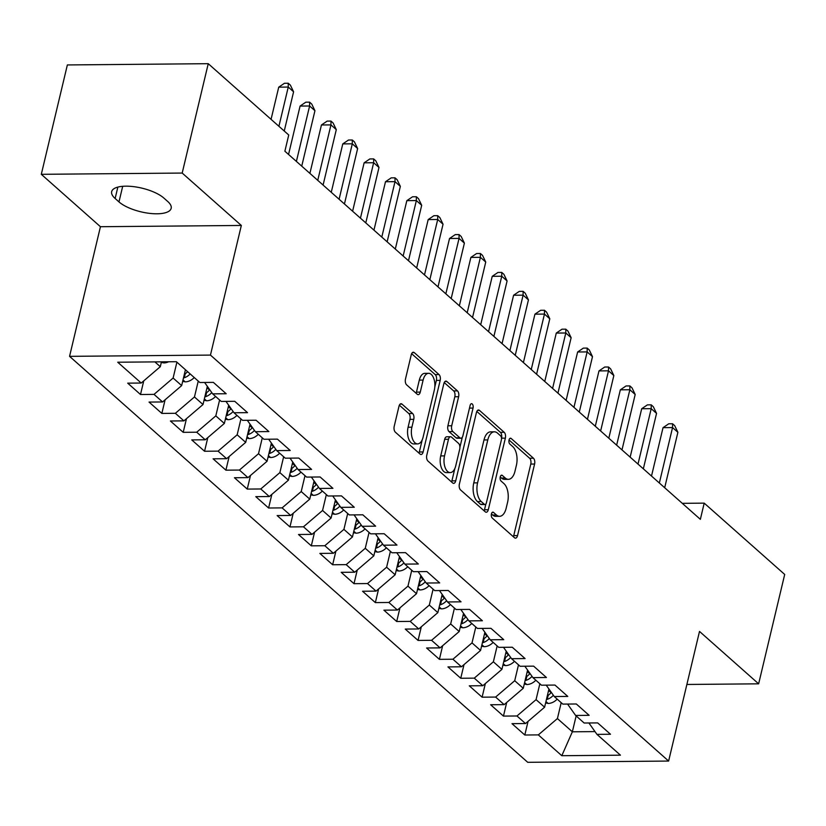 <?xml version="1.0" encoding="UTF-8"?>
<svg xmlns="http://www.w3.org/2000/svg" width="826" height="826" viewBox="0 0 826 826"><rect width="100%" height="100%" fill="white"/><g stroke="black" fill="none" stroke-linecap="round" stroke-linejoin="round"><path stroke-width="1.24" d="M491.429 513.917A3.077 1.611 89.5 0 0 492.224 518.005L514.495 537.736A4.388 2.302 89.5 0 0 515.486 538.139A4.388 2.302 89.5 0 0 517.541 535.609L534.587 464.036A4.388 2.302 89.5 0 0 533.441 458.203L511.17 438.482A3.077 1.611 89.5 0 0 510.489 438.193A3.077 1.611 89.5 0 0 509.043 439.959A3.077 1.611 89.5 0 0 509.849 444.047L512.729 446.598A14.042 7.362 89.5 0 1 516.405 465.265L514.98 471.233A14.042 7.362 89.5 0 1 508.403 479.328A14.042 7.362 89.5 0 1 505.244 478.006L502.363 475.456A3.077 1.611 89.5 0 0 501.671 475.167A3.077 1.611 89.5 0 0 500.236 476.943A3.077 1.611 89.5 0 0 501.041 481.021L503.922 483.582A14.042 7.362 89.5 0 1 507.598 502.239L506.173 508.207A14.042 7.362 89.5 0 1 499.596 516.312A14.042 7.362 89.5 0 1 496.436 514.99L493.556 512.44A3.077 1.611 89.5 0 0 492.864 512.151A3.077 1.611 89.5 0 0 491.429 513.917L492.626 515.021A14.042 7.362 89.5 0 0 495.786 516.343L499.596 516.312M402.035 404.141A4.388 2.302 89.5 0 0 401.054 403.728A4.388 2.302 89.5 0 0 398.989 406.258L394.209 426.34A4.388 2.302 89.5 0 0 395.355 432.174L420.083 454.083A4.388 2.302 89.5 0 0 421.074 454.496A4.388 2.302 89.5 0 0 423.129 451.956L440.175 380.383A4.388 2.302 89.5 0 0 439.029 374.56L414.301 352.64A4.388 2.302 89.5 0 0 413.32 352.227A4.388 2.302 89.5 0 0 411.255 354.767L405.483 379.02A4.388 2.302 89.5 0 0 406.629 384.854L417.213 394.229A4.388 2.302 89.5 0 0 418.204 394.642A4.388 2.302 89.5 0 0 420.258 392.113L423.118 380.084A11.74 6.154 89.5 0 1 428.622 373.311A11.74 6.154 89.5 0 1 434.331 390.017L423.108 437.13A11.74 6.154 89.5 0 1 417.605 443.903A11.74 6.154 89.5 0 1 411.895 427.197L413.764 419.35A4.388 2.302 89.5 0 0 412.618 413.516L402.035 404.141L400.073 404.151M182.195 173.057L41.3 174.317L100.442 226.716L241.337 225.457L182.195 173.057L208.245 63.685L288.739 134.999L284.877 151.21L700.355 519.337L704.206 503.137L682.286 503.333M241.337 225.457L210.454 355.087L668.626 761.056L527.731 762.315L69.56 356.347L210.454 355.087M686.871 684.465L758.64 683.825L699.508 631.425L668.626 761.056M758.64 683.825L784.7 574.452L704.206 503.137M459.38 484.088A4.388 2.302 89.5 0 0 460.536 489.921L485.265 511.831A4.388 2.302 89.5 0 0 486.246 512.244A4.388 2.302 89.5 0 0 488.3 509.714L505.357 438.141A4.388 2.302 89.5 0 0 504.211 432.308L479.472 410.388A4.388 2.302 89.5 0 0 478.491 409.985A4.388 2.302 89.5 0 0 476.437 412.515L459.38 484.088M452.669 482.952L427.94 461.042A4.388 2.302 89.5 0 1 426.794 455.209L443.851 383.636A4.388 2.302 89.5 0 1 445.906 381.106A4.388 2.302 89.5 0 1 446.887 381.519L457.47 390.894A4.388 2.302 89.5 0 1 458.626 396.728L451.708 425.751A4.388 2.302 89.5 0 0 452.855 431.585L459.875 437.811A4.388 2.302 89.5 0 0 460.867 438.224A4.388 2.302 89.5 0 0 462.921 435.694L470.118 405.473A3.077 1.611 89.5 0 1 471.553 403.697A3.077 1.611 89.5 0 1 473.05 408.065L455.715 480.835A4.388 2.302 89.5 0 1 453.66 483.365A4.388 2.302 89.5 0 1 452.669 482.952M528.062 721.366L524.809 735.016L538.325 734.892L561.804 755.707L620.45 755.181L596.961 734.376L610.486 734.252L597.673 722.905L584.158 723.018L575.619 715.45L589.134 715.337L576.321 703.979L562.805 704.103L554.267 696.535L567.782 696.421L554.969 685.064L541.453 685.188L532.915 677.619L546.43 677.496L533.627 666.148L520.101 666.272L511.562 658.704L525.088 658.58L512.275 647.233L498.759 647.357L490.21 639.789L503.736 639.665L490.923 628.318L477.407 628.431L468.869 620.873L482.384 620.749L469.571 609.402L456.055 609.516L447.516 601.947L461.032 601.834L448.219 590.476L434.703 590.6L426.164 583.032L439.68 582.908L426.877 571.561L413.351 571.685L404.812 564.117L418.338 563.993L405.525 552.646L392.009 552.77L383.47 545.201L396.986 545.077L384.173 533.73L370.657 533.844L362.118 526.286L375.634 526.162L362.82 514.815L349.305 514.928L340.766 507.36L354.282 507.247L341.468 495.889L327.953 496.013L319.414 488.445L332.93 488.331L320.127 476.974L306.601 477.098L298.062 469.529L311.588 469.405L298.775 458.058L285.259 458.182L276.72 450.614L290.236 450.49L277.422 439.143L263.907 439.267L255.368 431.699L268.884 431.575L256.07 420.227L242.555 420.341L234.016 412.773L247.532 412.659L234.729 401.302L221.203 401.426L212.664 393.857L226.179 393.744L213.376 382.386L199.851 382.51L176.372 361.705L117.726 362.222L141.215 383.037L160.306 366.692L161.462 361.829M524.809 735.016L511.996 723.669L525.512 723.545L516.973 715.977L536.064 699.643L539.843 683.763M506.71 702.451L503.457 716.101L516.973 715.977M503.457 716.101L490.644 704.754L504.159 704.63L495.621 697.061L514.712 680.717L518.501 664.847M485.358 683.536L482.105 697.185L495.621 697.061M482.105 697.185L469.292 685.828L482.818 685.714L474.269 678.146L493.37 661.802L497.149 645.932M464.005 664.62L460.753 678.26L474.269 678.146M460.753 678.26L447.95 666.912L461.466 666.788L452.927 659.231L472.018 642.886L475.797 627.006M442.653 645.695L439.401 659.344L452.927 659.231M439.401 659.344L426.598 647.997L440.113 647.873L431.575 640.305L450.666 623.971L454.445 608.091M421.312 626.779L418.059 640.429L431.575 640.305M418.059 640.429L405.246 629.082L418.761 628.958L410.223 621.389L429.313 605.055L433.103 589.175M399.96 607.864L396.707 621.513L410.223 621.389M396.707 621.513L383.894 610.166L397.409 610.042L388.87 602.474L407.961 586.14L411.751 570.26M378.607 588.948L375.355 602.598L388.87 602.474M375.355 602.598L362.542 591.24L376.067 591.127L367.518 583.559L386.62 567.214L390.399 551.345M357.255 570.033L354.003 583.683L367.518 583.559M354.003 583.683L341.2 572.325L354.715 572.212L346.177 564.643L365.268 548.299L369.046 532.419M335.903 551.118L332.651 564.757L346.177 564.643M332.651 564.757L319.848 553.41L333.363 553.286L324.825 545.718L343.915 529.383L347.694 513.504M314.561 532.192L311.309 545.841L324.825 545.718M311.309 545.841L298.496 534.494L312.011 534.37L303.472 526.802L322.563 510.468L326.353 494.588M293.209 513.276L289.957 526.926L303.472 526.802M289.957 526.926L277.144 515.579L290.659 515.455L282.12 507.887L301.211 491.553L305 475.673M271.857 494.361L268.605 508.011L282.12 507.887M268.605 508.011L255.792 496.653L269.317 496.54L260.779 488.971L279.869 472.627L283.648 456.757M250.505 475.446L247.253 489.095L260.779 488.971M247.253 489.095L234.45 477.738L247.965 477.624L239.426 470.056L258.517 453.711L262.296 437.842M229.153 456.53L225.901 470.17L239.426 470.056M225.901 470.17L213.098 458.822L226.613 458.698L218.074 451.141L237.165 434.796L240.944 418.916M207.811 437.604L204.559 451.254L218.074 451.141M204.559 451.254L191.746 439.907L205.261 439.783L196.722 432.215L215.813 415.881L219.602 400.001M186.459 418.689L183.207 432.339L196.722 432.215M183.207 432.339L170.393 420.992L183.909 420.868L175.37 413.299L194.461 396.965L198.25 381.085M165.107 399.774L161.855 413.423L175.37 413.299M161.855 413.423L149.041 402.076L162.567 401.952L154.028 394.384L173.119 378.04L176.898 362.17M143.755 380.858L140.503 394.508L154.028 394.384M140.503 394.508L127.7 383.15L141.215 383.037M212.664 393.857L204.6 382.469M154.885 361.891L160.306 366.692M234.016 412.773L225.952 401.384M173.119 378.04L181.658 385.608L185.437 369.738M162.567 401.952L181.658 385.608M255.368 431.699L247.304 420.3M194.461 396.965L203.01 404.534L207.336 386.331M183.909 420.868L203.01 404.534M276.72 450.614L268.656 439.215M215.813 415.881L224.352 423.449L228.688 405.256M205.261 439.783L224.352 423.449M298.062 469.529L289.998 458.141M237.165 434.796L245.704 442.364L250.041 424.172M226.613 458.698L245.704 442.364M319.414 488.445L311.35 477.056M258.517 453.711L267.056 461.28L271.393 443.087M247.965 477.624L267.056 461.28M340.766 507.36L332.702 495.972M279.869 472.627L288.408 480.195L292.745 462.002M269.317 496.54L288.408 480.195M362.118 526.286L354.055 514.887M301.211 491.553L309.76 499.11L314.087 480.918M290.659 515.455L309.76 499.11M383.47 545.201L375.407 533.803M322.563 510.468L331.102 518.036L335.439 499.844M312.011 534.37L331.102 518.036M404.812 564.117L396.748 552.728M343.915 529.383L352.454 536.952L356.791 518.759M333.363 553.286L352.454 536.952M426.164 583.032L418.101 571.644M365.268 548.299L373.806 555.867L378.143 537.674M354.715 572.212L373.806 555.867M447.516 601.947L439.453 590.559M386.62 567.214L395.158 574.782L399.485 556.59M376.067 591.127L395.158 574.782M468.869 620.873L460.805 609.474M407.961 586.14L416.51 593.698L420.837 575.505M397.409 610.042L416.51 593.698M490.21 639.789L482.157 628.39M429.313 605.055L437.852 612.624L442.189 594.431M418.761 628.958L437.852 612.624M511.562 658.704L503.499 647.305M450.666 623.971L459.204 631.539L463.541 613.346M440.113 647.873L459.204 631.539M532.915 677.619L524.851 666.231M472.018 642.886L480.556 650.454L484.893 632.262M461.466 666.788L480.556 650.454M554.267 696.535L546.203 685.146M493.37 661.802L501.909 669.37L506.235 651.177M482.818 685.714L501.909 669.37M575.619 715.45L567.555 704.062M514.712 680.717L523.261 688.285L527.587 670.092M504.159 704.63L523.261 688.285M596.961 734.376L588.907 722.977M536.064 699.643L544.602 707.201L548.939 689.008M525.512 723.545L544.602 707.201M208.245 63.685L67.36 64.944L41.3 174.317M100.442 226.716L69.56 356.347M576.145 715.925L572.356 731.795L594.999 731.599M538.325 734.892L557.416 718.558L561.195 702.678M557.416 718.558L572.356 731.795L561.804 755.707M163.868 198.064A28.611 10.418 -166.6 0 0 133.616 186.645A28.611 10.418 -166.6 0 0 111.665 191.653A28.611 10.418 -166.6 0 0 115.134 198.498L118.975 201.905A28.611 10.418 -166.6 0 0 149.227 213.325A28.611 10.418 -166.6 0 0 171.178 208.317A28.611 10.418 -166.6 0 0 167.719 201.472L163.868 198.064M508.403 479.328L504.593 479.359A14.042 7.362 89.5 0 1 501.434 478.048L500.226 476.974M513.359 536.724A4.388 2.302 89.5 0 0 513.731 535.651L530.777 464.078A4.388 2.302 89.5 0 0 529.631 458.244L509.033 439.99M501.516 438.317L501.547 438.172A4.388 2.302 89.5 0 0 500.401 432.339L476.798 411.431M484.129 510.829A4.388 2.302 89.5 0 0 484.49 509.745L485.874 503.974M484.284 504.221A3.077 1.611 89.5 0 0 484.976 504.51A3.077 1.611 89.5 0 0 486.411 502.735L501.382 439.907A3.077 1.611 89.5 0 0 500.577 435.829L497.531 433.134A14.042 7.362 89.5 0 0 494.382 431.812A14.042 7.362 89.5 0 0 487.794 439.917L477.573 482.859A14.042 7.362 89.5 0 0 481.238 501.527L484.284 504.221L480.474 504.252A3.077 1.611 89.5 0 0 481.166 504.541L484.976 504.51M494.382 431.812L490.572 431.853A14.042 7.362 89.5 0 0 483.995 439.948L487.794 439.917M480.474 504.252L477.438 501.558A14.042 7.362 89.5 0 1 473.763 482.89L483.995 439.948M444.212 382.552L453.67 390.925L457.47 390.894M460.867 438.224L457.057 438.255A4.388 2.302 89.5 0 1 456.066 437.842L449.045 431.626A4.388 2.302 89.5 0 1 447.899 425.793L454.816 396.759A4.388 2.302 89.5 0 0 453.67 390.925M462.312 437.222L459.896 447.32M454.858 468.466L451.905 480.866L455.715 480.835M444.533 455.88A11.74 6.154 89.5 0 0 450.242 472.586A11.74 6.154 89.5 0 0 455.745 465.812L459.7 449.21A4.388 2.302 89.5 0 0 458.554 443.376L451.533 437.15A4.388 2.302 89.5 0 0 450.542 436.748A4.388 2.302 89.5 0 0 448.487 439.277L444.533 455.88L440.723 455.911A11.74 6.154 89.5 0 0 446.432 472.617L450.242 472.586M450.542 436.748L446.732 436.778A4.388 2.302 89.5 0 0 444.677 439.308L448.487 439.277M440.723 455.911L444.677 439.308M451.543 481.95A4.388 2.302 89.5 0 0 451.905 480.866M417.605 443.903L413.795 443.944A11.74 6.154 89.5 0 1 408.085 427.238L409.954 419.381A4.388 2.302 89.5 0 0 408.808 413.547L399.361 405.174M428.622 373.311L424.812 373.342A11.74 6.154 89.5 0 0 419.309 380.115L423.118 380.084M416.077 393.228A4.388 2.302 89.5 0 0 416.449 392.144L419.309 380.115M434.806 386.991L436.376 380.425A4.388 2.302 89.5 0 0 435.219 374.591L411.627 353.683M418.958 453.071A4.388 2.302 89.5 0 0 419.319 451.998L422.231 439.793M545.625 702.947L548.319 703.453A11.853 9.127 -48.5 0 0 557.189 699.126M551.334 692.394L551.107 692.673A11.853 9.127 131.5 0 1 547.308 695.874M546.44 699.488L547.235 699.333A11.853 9.127 -48.5 0 0 553.368 695.275M659.344 483.014L672.55 427.579L677.888 432.308L664.682 487.743M651.507 476.055L663.03 427.661L672.55 427.579L672.55 423.759L674.687 425.648L677.888 432.308M663.03 427.661L668.75 423.79L672.55 423.759M524.273 684.031L526.967 684.537A11.853 9.127 -48.5 0 0 535.837 680.211M529.982 673.479L529.755 673.748A11.853 9.127 131.5 0 1 525.955 676.959M525.099 680.572L525.894 680.418A11.853 9.127 -48.5 0 0 532.027 676.36M502.92 665.116L505.626 665.611A11.853 9.127 -48.5 0 0 514.484 661.296M508.63 654.564L508.403 654.832A11.853 9.127 131.5 0 1 504.603 658.043M503.746 661.657L504.541 661.502A11.853 9.127 -48.5 0 0 510.675 657.444M638.002 464.088L651.208 408.663L656.546 413.392L643.34 468.817M630.155 457.139L641.688 408.746L651.208 408.663L651.208 404.843L653.335 406.733L656.546 413.392M641.688 408.746L647.398 404.874L651.208 404.843M616.65 445.173L629.856 389.738L635.194 394.477L621.988 449.902M608.803 438.224L620.336 389.831L629.856 389.738L629.856 385.918L631.993 387.817L635.194 394.477M620.336 389.831L626.046 385.959L629.856 385.918M481.568 646.2L484.273 646.696A11.853 9.127 -48.5 0 0 493.143 642.38M487.288 635.648L487.051 635.917A11.853 9.127 131.5 0 1 483.251 639.128M482.394 642.742L483.189 642.576A11.853 9.127 -48.5 0 0 489.322 638.519M460.216 627.275L462.921 627.781A11.853 9.127 -48.5 0 0 471.791 623.454M465.936 616.723L465.709 617.001A11.853 9.127 131.5 0 1 461.899 620.212M461.042 623.816L461.837 623.661A11.853 9.127 -48.5 0 0 467.97 619.603M595.298 426.257L608.504 370.822L613.842 375.551L600.636 430.986M587.451 419.309L598.984 370.915L608.504 370.822L608.504 367.002L610.641 368.892L613.842 375.551M598.984 370.915L604.694 367.033L608.504 367.002M573.946 407.342L587.152 351.907L592.49 356.636L579.284 412.071M566.109 400.393L577.632 351.99L587.152 351.907L587.152 348.087L589.289 349.976L592.49 356.636M577.632 351.99L583.342 348.118L587.152 348.087M438.874 608.359L441.569 608.865A11.853 9.127 -48.5 0 0 450.438 604.539M444.584 597.807L444.357 598.086A11.853 9.127 131.5 0 1 440.557 601.297M439.69 604.9L440.485 604.746A11.853 9.127 -48.5 0 0 446.618 600.688M552.594 388.426L565.8 332.992L571.138 337.72L557.932 393.155M544.757 381.467L556.28 333.074L565.8 332.992L565.8 329.171L567.937 331.061L571.138 337.72M556.28 333.074L562 329.202L565.8 329.171M417.522 589.444L420.217 589.95A11.853 9.127 -48.5 0 0 429.086 585.624M423.232 578.892L423.005 579.16A11.853 9.127 131.5 0 1 419.205 582.371M418.348 585.985L419.143 585.83A11.853 9.127 -48.5 0 0 425.276 581.772M531.252 369.501L544.458 314.076L549.796 318.805L536.59 374.23M523.405 362.552L534.938 314.159L544.458 314.076L544.458 310.256L546.585 312.145L549.796 318.805M534.938 314.159L540.648 310.287L544.458 310.256M396.17 570.529L398.875 571.034A11.853 9.127 -48.5 0 0 407.734 566.708M401.88 559.976L401.653 560.245A11.853 9.127 131.5 0 1 397.853 563.456M396.996 567.07L397.791 566.915A11.853 9.127 -48.5 0 0 403.924 562.857M374.818 551.613L377.523 552.109A11.853 9.127 -48.5 0 0 386.392 547.793M380.538 541.061L380.301 541.329A11.853 9.127 131.5 0 1 376.501 544.54M375.644 548.154L376.439 547.989A11.853 9.127 -48.5 0 0 382.572 543.931M353.466 532.687L356.171 533.193A11.853 9.127 -48.5 0 0 365.04 528.867M359.186 522.146L358.959 522.414A11.853 9.127 131.5 0 1 355.149 525.625M354.292 529.229L355.087 529.074A11.853 9.127 -48.5 0 0 361.22 525.016M332.124 513.772L334.819 514.278A11.853 9.127 -48.5 0 0 343.688 509.952M337.834 503.22L337.607 503.499A11.853 9.127 131.5 0 1 333.807 506.71M332.94 510.313L333.735 510.158A11.853 9.127 -48.5 0 0 339.868 506.101M310.772 494.857L313.467 495.363A11.853 9.127 -48.5 0 0 322.336 491.036M316.482 484.304L316.255 484.573A11.853 9.127 131.5 0 1 312.455 487.784M311.598 491.398L312.393 491.243A11.853 9.127 -48.5 0 0 318.526 487.185M289.42 475.941L292.125 476.447A11.853 9.127 -48.5 0 0 300.984 472.121M295.14 465.389L294.903 465.657A11.853 9.127 131.5 0 1 291.103 468.869M290.246 472.482L291.041 472.327A11.853 9.127 -48.5 0 0 297.174 468.27M268.068 457.026L270.773 457.521A11.853 9.127 -48.5 0 0 279.642 453.206M273.788 446.474L273.551 446.742A11.853 9.127 131.5 0 1 269.751 449.953M268.894 453.567L269.689 453.412A11.853 9.127 -48.5 0 0 275.822 449.354M509.9 350.585L523.106 295.161L528.444 299.89L515.238 355.314M502.053 343.637L513.586 295.243L523.106 295.161L523.106 291.33L525.243 293.23L528.444 299.89M513.586 295.243L519.296 291.371L523.106 291.33M488.548 331.67L501.754 276.235L507.092 280.964L493.886 336.399M480.701 324.721L492.234 276.328L501.754 276.235L501.754 272.415L503.891 274.304L507.092 280.964M492.234 276.328L497.944 272.446L501.754 272.415M467.196 312.755L480.402 257.32L485.74 262.048L472.534 317.483M459.359 305.806L470.882 257.402L480.402 257.32L480.402 253.499L482.539 255.389L485.74 262.048M470.882 257.402L476.592 253.53L480.402 253.499M445.844 293.839L459.05 238.404L464.388 243.133L451.182 298.568M438.007 286.89L449.53 238.487L459.05 238.404L459.05 234.584L461.187 236.473L464.388 243.133M449.53 238.487L455.25 234.615L459.05 234.584M424.502 274.913L437.708 219.489L443.046 224.218L429.84 279.653M416.655 267.965L428.188 219.571L437.708 219.489L437.708 215.669L439.835 217.558L443.046 224.218M428.188 219.571L433.898 215.7L437.708 215.669M403.15 255.998L416.356 200.573L421.694 205.302L408.488 260.727M395.303 249.049L406.836 200.656L416.356 200.573L416.356 196.743L418.493 198.643L421.694 205.302M406.836 200.656L412.546 196.784L416.356 196.743M381.798 237.083L395.004 181.648L400.342 186.377L387.136 241.811M373.951 230.134L385.484 181.741L395.004 181.648L395.004 177.827L397.141 179.717L400.342 186.377M385.484 181.741L391.194 177.869L395.004 177.827M246.716 438.1L249.421 438.606A11.853 9.127 -48.5 0 0 258.29 434.29M252.436 427.558L252.209 427.827A11.853 9.127 131.5 0 1 248.399 431.038M247.542 434.652L248.337 434.486A11.853 9.127 -48.5 0 0 254.47 430.429M360.446 218.167L373.651 162.732L378.989 167.461L365.784 222.896M352.609 211.219L364.132 162.815L373.651 162.732L373.651 158.912L375.789 160.802L378.989 167.461M364.132 162.815L369.841 158.943L373.651 158.912M225.374 419.185L228.069 419.691A11.853 9.127 -48.5 0 0 236.938 415.364M231.084 408.633L230.857 408.911A11.853 9.127 131.5 0 1 227.057 412.122M226.19 415.726L226.985 415.571A11.853 9.127 -48.5 0 0 233.118 411.513M339.094 199.252L352.299 143.817L357.637 148.546L344.432 203.981M331.257 192.303L342.78 143.9L352.299 143.817L352.299 139.997L354.437 141.886L357.637 148.546M342.78 143.9L348.5 140.028L352.299 139.997M204.022 400.269L206.717 400.775A11.853 9.127 -48.5 0 0 215.586 396.449M209.732 389.717L209.505 389.996A11.853 9.127 131.5 0 1 205.705 393.197M204.848 396.81L205.643 396.656A11.853 9.127 -48.5 0 0 211.776 392.598M317.752 180.336L330.958 124.902L336.296 129.63L323.09 185.065M309.905 173.377L321.438 124.984L330.958 124.902L330.958 121.081L333.084 122.971L336.296 129.63M321.438 124.984L327.148 121.112L330.958 121.081M182.67 381.354L185.375 381.86A11.853 9.127 -48.5 0 0 194.244 377.534M183.496 377.895L184.291 377.74A11.853 9.127 -48.5 0 0 190.186 373.941M187.616 371.669A11.853 9.127 131.5 0 1 184.353 374.281M296.4 161.411L309.605 105.986L314.943 110.715L301.738 166.14M288.553 154.462L300.086 106.069L309.605 105.986L309.605 102.166L311.743 104.055L314.943 110.715M300.086 106.069L305.796 102.197L309.605 102.166M161.318 362.438L164.023 362.934A11.853 9.127 -48.5 0 0 168.607 361.767M278.909 126.295L288.253 87.06L293.591 91.8L284.247 131.024M271.062 119.347L278.734 87.153L288.253 87.06L288.253 83.24L290.391 85.14L293.591 91.8M278.734 87.153L284.443 83.281L288.253 83.24M492.626 515.021L496.436 514.99M500.99 475.466L502.363 475.456M501.434 478.048L505.244 478.006M509.797 438.492L511.17 438.482M529.631 458.244L533.441 458.203M530.777 464.078L534.587 464.036M513.731 535.651L517.541 535.609M492.182 512.45L493.556 512.44M477.511 410.408L479.472 410.388M500.401 432.339L504.211 432.308M501.547 438.172L505.357 438.141M484.49 509.745L488.3 509.714M473.763 482.89L477.573 482.859M477.438 501.558L481.238 501.527M444.925 381.54L446.887 381.519M454.816 396.759L458.626 396.728M447.899 425.793L451.708 425.751M449.045 431.626L452.855 431.585M456.066 437.842L459.875 437.811M469.488 408.106L473.05 408.065M408.808 413.547L412.618 413.516M409.954 419.381L413.764 419.35M408.085 427.238L411.895 427.197M416.449 392.144L420.258 392.113M412.339 352.661L414.301 352.64M435.219 374.591L439.029 374.56M436.376 380.425L440.175 380.383M419.319 451.998L423.129 451.956M117.85 187.099L115.134 198.498M122.692 186.315L118.975 201.905M545.955 701.532L548.082 703.411M548.598 690.443L551.107 692.673M548.196 695.306L547.235 699.333M524.603 682.617L526.73 684.486M527.246 671.528L529.755 673.748M526.854 676.391L525.894 680.418M503.261 663.691L505.378 665.57M505.894 652.612L508.403 654.832M505.502 657.475L504.541 661.502M481.909 644.776L484.026 646.655M484.552 633.697L487.051 635.917M484.15 638.55L483.189 642.576M460.557 625.86L462.674 627.739M463.2 614.781L465.709 617.001M462.797 619.634L461.837 623.661M439.205 606.945L441.332 608.824M441.848 595.866L444.357 598.086M441.445 600.719L440.485 604.746M417.853 588.029L419.98 589.898M420.496 576.94L423.005 579.16M420.104 581.803L419.143 585.83M396.511 569.104L398.628 570.983M399.144 558.025L401.653 560.245M398.751 562.888L397.791 566.915M375.159 550.188L377.275 552.067M377.802 539.11L380.301 541.329M377.399 543.973L376.439 547.989M353.807 531.273L355.923 533.152M356.45 520.194L358.959 522.414M356.047 525.047L355.087 529.074M332.455 512.357L334.582 514.237M335.098 501.279L337.607 503.499M334.695 506.131L333.735 510.158M311.113 493.442L313.23 495.321M313.746 482.353L316.255 484.573M313.353 487.216L312.393 491.243M289.761 474.516L291.877 476.395M292.394 463.438L294.903 465.657M292.001 468.301L291.041 472.327M268.409 455.601L270.525 457.48M271.052 444.522L273.551 446.742M270.649 449.385L269.689 453.412M247.057 436.686L249.173 438.565M249.7 425.607L252.209 427.827M249.297 430.46L248.337 434.486M225.704 417.77L227.831 419.649M228.348 406.691L230.857 408.911M227.945 411.544L226.985 415.571M204.363 398.855L206.479 400.734M206.996 387.766L209.505 389.996M206.603 392.629L205.643 396.656M183.011 379.939L185.127 381.808M185.251 373.713L184.291 377.74M162.567 361.819L163.775 362.893"/></g></svg>
